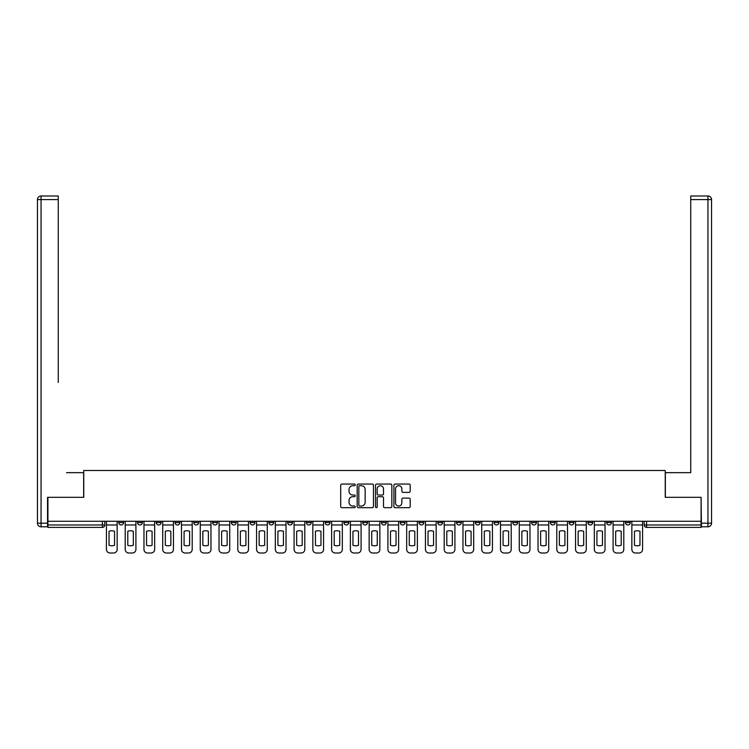 <?xml version="1.0" encoding="UTF-8"?>
<svg xmlns="http://www.w3.org/2000/svg" width="749" height="749" viewBox="0 0 749 749"><rect width="100%" height="100%" fill="white"/><g stroke="black" fill="none" stroke-linecap="round" stroke-linejoin="round"><path stroke-width="1.12" d="M355.251 484.893A0.824 0.824 0 0 0 354.427 484.06L341.881 484.06A1.18 1.18 0 0 0 340.701 485.249L340.701 506.502A1.18 1.18 0 0 0 341.881 507.682L354.427 507.682A0.824 0.824 0 0 0 355.251 506.848A0.824 0.824 0 0 0 354.427 506.024L352.807 506.024A3.782 3.782 0 0 1 349.025 502.251L349.025 500.472A3.782 3.782 0 0 1 352.807 496.699L354.427 496.699A0.824 0.824 0 0 0 355.251 495.875A0.824 0.824 0 0 0 354.427 495.042L352.807 495.042A3.782 3.782 0 0 1 349.025 491.269L349.025 489.5A3.782 3.782 0 0 1 352.807 485.717L354.427 485.717A0.824 0.824 0 0 0 355.251 484.893M625.424 521.257L625.424 522.577L630.237 522.577A2.406 2.406 0 0 1 627.831 524.983A2.406 2.406 0 0 1 625.424 522.577L625.424 521.257M606.662 521.257L606.662 522.577L611.465 522.577A2.406 2.406 0 0 1 609.068 524.983A2.406 2.406 0 0 1 606.662 522.577L606.662 521.257M494.068 521.257L494.068 522.577L498.881 522.577A2.406 2.406 0 0 1 496.475 524.983A2.406 2.406 0 0 1 494.068 522.577L494.068 521.257M475.306 521.257L475.306 522.577L480.118 522.577A2.406 2.406 0 0 1 477.712 524.983A2.406 2.406 0 0 1 475.306 522.577L475.306 521.257M456.534 521.257L456.534 522.577L461.347 522.577A2.406 2.406 0 0 1 458.94 524.983A2.406 2.406 0 0 1 456.534 522.577L456.534 521.257M419.009 521.257L419.009 522.577L423.822 522.577A2.406 2.406 0 0 1 421.415 524.983A2.406 2.406 0 0 1 419.009 522.577L419.009 521.257M381.475 522.577L381.475 521.257L381.475 522.577A2.406 2.406 0 0 0 383.881 524.983A2.406 2.406 0 0 1 381.475 522.577L386.287 522.577A2.406 2.406 0 0 1 383.881 524.983A2.406 2.406 0 0 0 386.287 522.577L386.287 521.257L386.287 522.577M362.713 522.577L362.713 521.257L362.713 522.577A2.406 2.406 0 0 0 365.119 524.983A2.406 2.406 0 0 1 362.713 522.577L367.525 522.577A2.406 2.406 0 0 1 365.119 524.983M343.95 522.577L343.95 521.257L343.95 522.577A2.406 2.406 0 0 0 346.356 524.983A2.406 2.406 0 0 1 343.95 522.577L348.762 522.577A2.406 2.406 0 0 1 346.356 524.983A2.406 2.406 0 0 0 348.762 522.577L348.762 521.257L348.762 522.577M325.178 521.257L325.178 522.577L329.991 522.577A2.406 2.406 0 0 1 327.585 524.983A2.406 2.406 0 0 1 325.178 522.577L325.178 521.257M306.416 521.257L306.416 522.577L311.228 522.577A2.406 2.406 0 0 1 308.822 524.983A2.406 2.406 0 0 1 306.416 522.577L306.416 521.257M287.653 521.257L287.653 522.577L292.466 522.577A2.406 2.406 0 0 1 290.06 524.983A2.406 2.406 0 0 1 287.653 522.577L287.653 521.257M268.882 522.577L268.882 521.257L268.882 522.577A2.406 2.406 0 0 0 271.288 524.983A2.406 2.406 0 0 1 268.882 522.577L273.694 522.577A2.406 2.406 0 0 1 271.288 524.983M231.357 522.577L231.357 521.257L231.357 522.577A2.406 2.406 0 0 0 233.763 524.983A2.406 2.406 0 0 1 231.357 522.577L236.169 522.577A2.406 2.406 0 0 1 233.763 524.983A2.406 2.406 0 0 0 236.169 522.577L236.169 521.257L236.169 522.577M212.594 522.577L212.594 521.257L212.594 522.577A2.406 2.406 0 0 0 215 524.983A2.406 2.406 0 0 1 212.594 522.577L217.407 522.577A2.406 2.406 0 0 1 215 524.983A2.406 2.406 0 0 0 217.407 522.577L217.407 521.257L217.407 522.577M193.822 522.577L193.822 521.257L193.822 522.577A2.406 2.406 0 0 0 196.229 524.983A2.406 2.406 0 0 1 193.822 522.577L198.635 522.577A2.406 2.406 0 0 1 196.229 524.983A2.406 2.406 0 0 0 198.635 522.577L198.635 521.257L198.635 522.577M175.06 522.577L175.06 521.257L175.06 522.577A2.406 2.406 0 0 0 177.466 524.983A2.406 2.406 0 0 1 175.06 522.577L179.872 522.577A2.406 2.406 0 0 1 177.466 524.983M156.298 522.577L156.298 521.257L156.298 522.577A2.406 2.406 0 0 0 158.704 524.983A2.406 2.406 0 0 1 156.298 522.577L161.11 522.577A2.406 2.406 0 0 1 158.704 524.983A2.406 2.406 0 0 0 161.11 522.577L161.11 521.257L161.11 522.577M137.535 522.577L137.535 521.257L137.535 522.577A2.406 2.406 0 0 0 139.932 524.983A2.406 2.406 0 0 1 137.535 522.577L142.338 522.577A2.406 2.406 0 0 1 139.932 524.983A2.406 2.406 0 0 0 142.338 522.577L142.338 521.257L142.338 522.577M409.01 492.393A1.18 1.18 0 0 0 410.19 491.204L410.19 485.249A1.18 1.18 0 0 0 409.01 484.06L395.069 484.06A1.18 1.18 0 0 0 393.89 485.249L393.89 506.502A1.18 1.18 0 0 0 395.069 507.682L409.01 507.682A1.18 1.18 0 0 0 410.19 506.502L410.19 499.293A1.18 1.18 0 0 0 409.01 498.113L403.046 498.113A1.18 1.18 0 0 0 401.867 499.293L401.867 502.869A3.155 3.155 0 0 1 398.702 506.024A3.155 3.155 0 0 1 395.547 502.869L395.547 488.872A3.155 3.155 0 0 1 398.702 485.717A3.155 3.155 0 0 1 401.867 488.872L401.867 491.204A1.18 1.18 0 0 0 403.046 492.393L409.01 492.393M50.558 195.995L41.055 195.995L58.263 195.995L50.558 195.995L58.263 195.995L58.263 199.599L41.055 199.599L41.055 523.176L47.552 523.176L47.552 497.317L83.757 497.317L83.757 470.494L665.243 470.494L665.243 497.317L701.083 497.317L701.083 521.257L47.917 521.257L47.917 524.983L104.813 524.983L104.813 521.257L104.813 524.983A2.406 2.406 0 0 1 102.407 527.39L47.917 527.39L47.917 524.983M47.917 497.317L47.917 521.257M373.47 485.249A1.18 1.18 0 0 0 372.29 484.06L358.35 484.06A1.18 1.18 0 0 0 357.17 485.249L357.17 506.502A1.18 1.18 0 0 0 358.35 507.682L372.29 507.682A1.18 1.18 0 0 0 373.47 506.502L373.47 485.249M376.71 484.06L390.65 484.06A1.18 1.18 0 0 1 391.83 485.249L391.83 506.502A1.18 1.18 0 0 1 390.65 507.682L384.686 507.682A1.18 1.18 0 0 1 383.507 506.502L383.507 497.879A1.18 1.18 0 0 0 382.318 496.699L378.367 496.699A1.18 1.18 0 0 0 377.187 497.879L377.187 506.848A0.824 0.824 0 0 1 376.363 507.682A0.824 0.824 0 0 1 375.53 506.848L375.53 485.249A1.18 1.18 0 0 1 376.71 484.06M644.187 521.257L644.187 524.983L701.083 524.983L701.083 527.39L646.593 527.39A2.406 2.406 0 0 1 644.187 524.983L644.187 521.257M701.083 521.257L701.083 524.983M630.237 521.257L630.237 522.577M611.465 521.257L611.465 522.577L611.465 521.257M592.702 521.257L592.702 522.577A2.406 2.406 0 0 1 590.296 524.983A2.406 2.406 0 0 1 587.89 522.577L592.702 522.577M587.89 521.257L587.89 522.577M573.94 521.257L573.94 522.577A2.406 2.406 0 0 1 571.534 524.983A2.406 2.406 0 0 1 569.128 522.577L573.94 522.577M569.128 521.257L569.128 522.577M555.178 521.257L555.178 522.577A2.406 2.406 0 0 1 552.771 524.983A2.406 2.406 0 0 1 550.365 522.577L555.178 522.577M550.365 521.257L550.365 522.577M536.406 521.257L536.406 522.577A2.406 2.406 0 0 1 534 524.983A2.406 2.406 0 0 1 531.593 522.577L536.406 522.577M531.593 521.257L531.593 522.577M517.643 521.257L517.643 522.577A2.406 2.406 0 0 1 515.237 524.983A2.406 2.406 0 0 1 512.831 522.577L517.643 522.577M512.831 521.257L512.831 522.577M498.881 521.257L498.881 522.577A2.406 2.406 0 0 1 496.475 524.983M480.118 521.257L480.118 522.577M461.347 522.577L461.347 521.257L461.347 522.577A2.406 2.406 0 0 1 458.94 524.983M442.584 521.257L442.584 522.577A2.406 2.406 0 0 1 440.178 524.983A2.406 2.406 0 0 1 437.772 522.577A2.406 2.406 0 0 0 440.178 524.983A2.406 2.406 0 0 0 442.584 522.577L437.772 522.577L437.772 521.257M423.822 522.577L423.822 521.257L423.822 522.577A2.406 2.406 0 0 1 421.415 524.983M405.05 521.257L405.05 522.577A2.406 2.406 0 0 1 402.644 524.983A2.406 2.406 0 0 1 400.238 522.577A2.406 2.406 0 0 0 402.644 524.983M400.238 521.257L400.238 522.577L405.05 522.577M367.525 521.257L367.525 522.577L367.525 521.257M329.991 522.577L329.991 521.257L329.991 522.577A2.406 2.406 0 0 1 327.585 524.983M311.228 522.577L311.228 521.257L311.228 522.577A2.406 2.406 0 0 1 308.822 524.983M292.466 522.577L292.466 521.257L292.466 522.577A2.406 2.406 0 0 1 290.06 524.983M273.694 521.257L273.694 522.577L273.694 521.257M254.932 522.577L254.932 521.257L254.932 522.577A2.406 2.406 0 0 1 252.525 524.983A2.406 2.406 0 0 1 250.119 522.577L254.932 522.577A2.406 2.406 0 0 1 252.525 524.983M250.119 521.257L250.119 522.577M179.872 521.257L179.872 522.577L179.872 521.257M123.576 521.257L123.576 522.577A2.406 2.406 0 0 1 121.169 524.983A2.406 2.406 0 0 1 118.763 522.577A2.406 2.406 0 0 0 121.169 524.983A2.406 2.406 0 0 0 123.576 522.577L123.576 521.257M118.763 521.257L118.763 522.577L123.576 522.577M102.407 521.257L102.407 527.39A2.406 2.406 0 0 0 104.813 524.983M359.651 485.717A0.824 0.824 0 0 0 358.827 486.541L358.827 505.201A0.824 0.824 0 0 0 359.651 506.024L361.364 506.024A3.782 3.782 0 0 0 365.147 502.251L365.147 489.5A3.782 3.782 0 0 0 361.364 485.717L359.651 485.717M383.507 488.938A3.155 3.155 0 0 0 380.342 485.773A3.155 3.155 0 0 0 377.187 488.938L377.187 493.863A1.18 1.18 0 0 0 378.367 495.042L382.318 495.042A1.18 1.18 0 0 0 383.507 493.863L383.507 488.938M106.433 524.983L106.433 549.401A3.605 3.605 149.7 0 0 110.047 553.005L113.53 553.005A3.605 3.605 -30.3 0 0 117.144 549.401L117.144 524.983L106.433 524.983L106.433 521.257M117.144 524.983L117.144 521.257M114.56 545.263L114.56 531.284A7.462 7.462 149.7 0 0 109.026 531.284L109.026 545.263A7.462 7.462 -30.3 0 0 114.56 545.263M83.645 497.317L83.645 472.656L66.558 472.656M58.263 199.599L58.263 382.439M47.552 523.176L47.552 526.79L41.055 526.79A3.605 3.605 0 0 1 37.45 523.176L37.45 199.599A3.605 3.605 0 0 1 41.055 195.995A3.605 3.605 0 0 0 37.45 199.599A3.605 3.605 0 0 1 41.055 195.995A3.605 3.605 0 0 0 37.45 199.599L41.055 199.599L41.055 195.995M682.442 472.656L690.737 472.656L690.737 195.995L707.945 195.995L690.737 195.995M665.355 497.317L665.355 472.656L690.737 472.656L690.737 382.439M701.448 523.176L707.945 523.176L707.945 199.599L711.55 199.599A3.605 3.605 0 0 0 707.945 195.995A3.605 3.605 0 0 1 711.55 199.599L711.55 523.176A3.605 3.605 0 0 1 707.945 526.79L701.448 526.79L701.083 497.317M125.205 524.983L125.205 549.401A3.605 3.605 149.7 0 0 128.809 553.005L132.301 553.005A3.605 3.605 -30.3 0 0 135.906 549.401L135.906 524.983L125.205 524.983L125.205 521.257M135.906 524.983L135.906 521.257M133.322 545.263L133.322 531.284A7.462 7.462 149.7 0 0 127.789 531.284L127.789 545.263A7.462 7.462 -30.3 0 0 133.322 545.263M143.967 524.983L143.967 549.401A3.605 3.605 149.7 0 0 147.572 553.005L151.064 553.005A3.605 3.605 -30.3 0 0 154.668 549.401L154.668 524.983L143.967 524.983L143.967 521.257M154.668 524.983L154.668 521.257M152.084 545.263L152.084 531.284A7.462 7.462 149.7 0 0 146.551 531.284L146.551 545.263A7.462 7.462 -30.3 0 0 152.084 545.263M162.73 524.983L162.73 549.401A3.605 3.605 149.7 0 0 166.344 553.005L169.826 553.005A3.605 3.605 -30.3 0 0 173.44 549.401L173.44 524.983L162.73 524.983L162.73 521.257M173.44 524.983L173.44 521.257M170.847 545.263L170.847 531.284A7.462 7.462 149.7 0 0 165.314 531.284L165.314 545.263A7.462 7.462 -30.3 0 0 170.847 545.263M181.492 524.983L181.492 549.401A3.605 3.605 149.7 0 0 185.106 553.005L188.589 553.005A3.605 3.605 -30.3 0 0 192.203 549.401L192.203 524.983L181.492 524.983L181.492 521.257M192.203 524.983L192.203 521.257M189.619 545.263L189.619 531.284A7.462 7.462 149.7 0 0 184.085 531.284L184.085 545.263A7.462 7.462 -30.3 0 0 189.619 545.263M200.264 524.983L200.264 549.401A3.605 3.605 149.7 0 0 203.868 553.005L207.361 553.005A3.605 3.605 -30.3 0 0 210.965 549.401L210.965 524.983L200.264 524.983L200.264 521.257M210.965 524.983L210.965 521.257M208.381 545.263L208.381 531.284A7.462 7.462 149.7 0 0 202.848 531.284L202.848 545.263A7.462 7.462 -30.3 0 0 208.381 545.263M219.026 524.983L219.026 549.401A3.605 3.605 149.7 0 0 222.631 553.005L226.123 553.005A3.605 3.605 -30.3 0 0 229.728 549.401L229.728 524.983L219.026 524.983L219.026 521.257M229.728 524.983L229.728 521.257M227.144 545.263L227.144 531.284A7.462 7.462 149.7 0 0 221.61 531.284L221.61 545.263A7.462 7.462 -30.3 0 0 227.144 545.263M237.789 524.983L237.789 549.401A3.605 3.605 149.7 0 0 241.403 553.005L244.886 553.005A3.605 3.605 -30.3 0 0 248.499 549.401L248.499 524.983L237.789 524.983L237.789 521.257M248.499 524.983L248.499 521.257M245.915 545.263L245.915 531.284A7.462 7.462 149.7 0 0 240.382 531.284L240.382 545.263A7.462 7.462 -30.3 0 0 245.915 545.263M256.561 524.983L256.561 549.401A3.605 3.605 149.7 0 0 260.165 553.005L263.657 553.005A3.605 3.605 -30.3 0 0 267.262 549.401L267.262 524.983L256.561 524.983L256.561 521.257M267.262 524.983L267.262 521.257M264.678 545.263L264.678 531.284A7.462 7.462 149.7 0 0 259.145 531.284L259.145 545.263A7.462 7.462 -30.3 0 0 264.678 545.263M275.323 524.983L275.323 549.401A3.605 3.605 149.7 0 0 278.928 553.005L282.42 553.005A3.605 3.605 -30.3 0 0 286.024 549.401L286.024 524.983L275.323 524.983L275.323 521.257M286.024 524.983L286.024 521.257M283.44 545.263L283.44 531.284A7.462 7.462 149.7 0 0 277.907 531.284L277.907 545.263A7.462 7.462 -30.3 0 0 283.44 545.263M294.085 524.983L294.085 549.401A3.605 3.605 149.7 0 0 297.699 553.005L301.182 553.005A3.605 3.605 -30.3 0 0 304.796 549.401L304.796 524.983L294.085 524.983L294.085 521.257M304.796 524.983L304.796 521.257M302.203 545.263L302.203 531.284A7.462 7.462 149.7 0 0 296.67 531.284L296.67 545.263A7.462 7.462 -30.3 0 0 302.203 545.263M312.848 524.983L312.848 549.401A3.605 3.605 149.7 0 0 316.462 553.005L319.945 553.005A3.605 3.605 -30.3 0 0 323.559 549.401L323.559 524.983L312.848 524.983L312.848 521.257M323.559 524.983L323.559 521.257M320.975 545.263L320.975 531.284A7.462 7.462 149.7 0 0 315.441 531.284L315.441 545.263A7.462 7.462 -30.3 0 0 320.975 545.263M331.62 524.983L331.62 549.401A3.605 3.605 149.7 0 0 335.224 553.005L338.717 553.005A3.605 3.605 -30.3 0 0 342.321 549.401L342.321 524.983L331.62 524.983L331.62 521.257M342.321 524.983L342.321 521.257M339.737 545.263L339.737 531.284A7.462 7.462 149.7 0 0 334.204 531.284L334.204 545.263A7.462 7.462 -30.3 0 0 339.737 545.263M350.382 524.983L350.382 549.401A3.605 3.605 149.7 0 0 353.987 553.005L357.479 553.005A3.605 3.605 -30.3 0 0 361.084 549.401L361.084 524.983L350.382 524.983L350.382 521.257M361.084 524.983L361.084 521.257M358.499 545.263L358.499 531.284A7.462 7.462 149.7 0 0 352.966 531.284L352.966 545.263A7.462 7.462 -30.3 0 0 358.499 545.263M369.145 524.983L369.145 549.401A3.605 3.605 149.7 0 0 372.759 553.005L376.241 553.005A3.605 3.605 -30.3 0 0 379.855 549.401L379.855 524.983L369.145 524.983L369.145 521.257M379.855 524.983L379.855 521.257M377.271 545.263L377.271 531.284A7.462 7.462 149.7 0 0 371.729 531.284L371.729 545.263A7.462 7.462 -30.3 0 0 377.271 545.263M387.916 524.983L387.916 549.401A3.605 3.605 149.7 0 0 391.521 553.005L395.013 553.005A3.605 3.605 -30.3 0 0 398.618 549.401L398.618 524.983L387.916 524.983L387.916 521.257M398.618 524.983L398.618 521.257M396.034 545.263L396.034 531.284A7.462 7.462 149.7 0 0 390.501 531.284L390.501 545.263A7.462 7.462 -30.3 0 0 396.034 545.263M406.679 524.983L406.679 549.401A3.605 3.605 149.7 0 0 410.283 553.005L413.776 553.005A3.605 3.605 -30.3 0 0 417.38 549.401L417.38 524.983L406.679 524.983L406.679 521.257M417.38 524.983L417.38 521.257M414.796 545.263L414.796 531.284A7.462 7.462 149.7 0 0 409.263 531.284L409.263 545.263A7.462 7.462 -30.3 0 0 414.796 545.263M425.441 524.983L425.441 549.401A3.605 3.605 149.7 0 0 429.055 553.005L432.538 553.005A3.605 3.605 -30.3 0 0 436.152 549.401L436.152 524.983L425.441 524.983L425.441 521.257M436.152 524.983L436.152 521.257M433.559 545.263L433.559 531.284A7.462 7.462 149.7 0 0 428.025 531.284L428.025 545.263A7.462 7.462 -30.3 0 0 433.559 545.263M444.204 524.983L444.204 549.401A3.605 3.605 149.7 0 0 447.818 553.005L451.301 553.005A3.605 3.605 -30.3 0 0 454.915 549.401L454.915 524.983L444.204 524.983L444.204 521.257M454.915 524.983L454.915 521.257M452.33 545.263L452.33 531.284A7.462 7.462 149.7 0 0 446.797 531.284L446.797 545.263A7.462 7.462 -30.3 0 0 452.33 545.263M462.976 524.983L462.976 549.401A3.605 3.605 149.7 0 0 466.58 553.005L470.072 553.005A3.605 3.605 -30.3 0 0 473.677 549.401L473.677 524.983L462.976 524.983L462.976 521.257M473.677 524.983L473.677 521.257M471.093 545.263L471.093 531.284A7.462 7.462 149.7 0 0 465.56 531.284L465.56 545.263A7.462 7.462 -30.3 0 0 471.093 545.263M481.738 524.983L481.738 549.401A3.605 3.605 149.7 0 0 485.343 553.005L488.835 553.005A3.605 3.605 -30.3 0 0 492.439 549.401L492.439 524.983L481.738 524.983L481.738 521.257M492.439 524.983L492.439 521.257M489.855 545.263L489.855 531.284A7.462 7.462 149.7 0 0 484.322 531.284L484.322 545.263A7.462 7.462 -30.3 0 0 489.855 545.263M500.501 524.983L500.501 549.401A3.605 3.605 149.7 0 0 504.114 553.005L507.597 553.005A3.605 3.605 -30.3 0 0 511.211 549.401L511.211 524.983L500.501 524.983L500.501 521.257M511.211 524.983L511.211 521.257M508.618 545.263L508.618 531.284A7.462 7.462 149.7 0 0 503.085 531.284L503.085 545.263A7.462 7.462 -30.3 0 0 508.618 545.263M519.272 524.983L519.272 549.401A3.605 3.605 149.7 0 0 522.877 553.005L526.369 553.005A3.605 3.605 -30.3 0 0 529.974 549.401L529.974 524.983L519.272 524.983L519.272 521.257M529.974 524.983L529.974 521.257M527.39 545.263L527.39 531.284A7.462 7.462 149.7 0 0 521.856 531.284L521.856 545.263A7.462 7.462 -30.3 0 0 527.39 545.263M538.035 524.983L538.035 549.401A3.605 3.605 149.7 0 0 541.639 553.005L545.132 553.005A3.605 3.605 -30.3 0 0 548.736 549.401L548.736 524.983L538.035 524.983L538.035 521.257M548.736 524.983L548.736 521.257M546.152 545.263L546.152 531.284A7.462 7.462 149.7 0 0 540.619 531.284L540.619 545.263A7.462 7.462 -30.3 0 0 546.152 545.263M556.797 524.983L556.797 549.401A3.605 3.605 149.7 0 0 560.411 553.005L563.894 553.005A3.605 3.605 -30.3 0 0 567.508 549.401L567.508 524.983L556.797 524.983L556.797 521.257M567.508 524.983L567.508 521.257M564.915 545.263L564.915 531.284A7.462 7.462 149.7 0 0 559.381 531.284L559.381 545.263A7.462 7.462 -30.3 0 0 564.915 545.263M575.56 524.983L575.56 549.401A3.605 3.605 149.7 0 0 579.174 553.005L582.656 553.005A3.605 3.605 -30.3 0 0 586.27 549.401L586.27 524.983L575.56 524.983L575.56 521.257M586.27 524.983L586.27 521.257M583.686 545.263L583.686 531.284A7.462 7.462 149.7 0 0 578.153 531.284L578.153 545.263A7.462 7.462 -30.3 0 0 583.686 545.263M594.332 524.983L594.332 549.401A3.605 3.605 149.7 0 0 597.936 553.005L601.428 553.005A3.605 3.605 -30.3 0 0 605.033 549.401L605.033 524.983L594.332 524.983L594.332 521.257M605.033 524.983L605.033 521.257M602.449 545.263L602.449 531.284A7.462 7.462 149.7 0 0 596.916 531.284L596.916 545.263A7.462 7.462 -30.3 0 0 602.449 545.263M613.094 524.983L613.094 549.401A3.605 3.605 149.7 0 0 616.699 553.005L620.191 553.005A3.605 3.605 -30.3 0 0 623.795 549.401L623.795 524.983L613.094 524.983L613.094 521.257M623.795 524.983L623.795 521.257M621.211 545.263L621.211 531.284A7.462 7.462 149.7 0 0 615.678 531.284L615.678 545.263A7.462 7.462 -30.3 0 0 621.211 545.263M631.856 524.983L631.856 549.401A3.605 3.605 149.7 0 0 635.47 553.005L638.953 553.005A3.605 3.605 -30.3 0 0 642.567 549.401L642.567 524.983L631.856 524.983L631.856 521.257M642.567 524.983L642.567 521.257M639.974 545.263L639.974 531.284A7.462 7.462 149.7 0 0 634.44 531.284L634.44 545.263A7.462 7.462 -30.3 0 0 639.974 545.263M646.593 521.257L646.593 527.39M41.055 526.79L41.055 523.176L37.45 523.176M707.945 195.995L707.945 199.599L690.737 199.599M711.55 523.176L707.945 523.176L707.945 526.79"/></g></svg>
